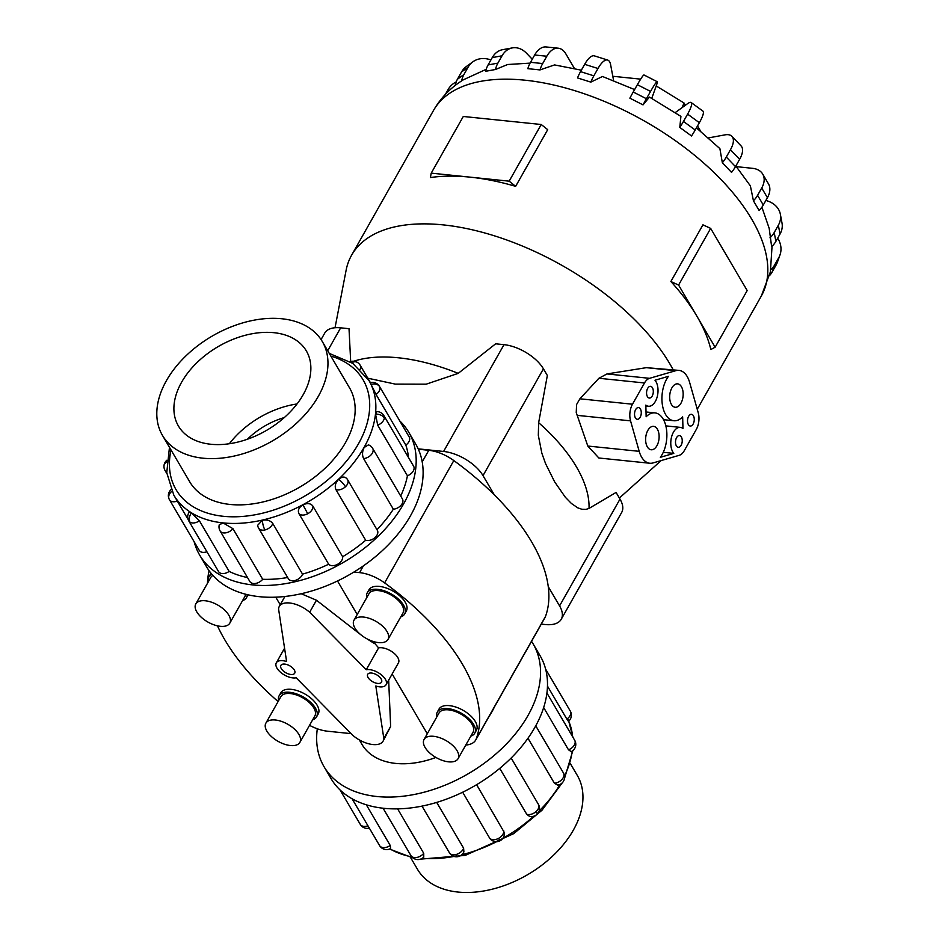<?xml version="1.0" encoding="UTF-8"?>
<svg xmlns="http://www.w3.org/2000/svg" width="939" height="939" viewBox="0 0 939 939"><rect width="100%" height="100%" fill="white"/><g stroke="black" fill="none" stroke-linecap="round" stroke-linejoin="round"><path stroke-width="1.41" d="M359.344 739.932L362.008 744.451A77.244 50.389 -30.4 0 0 395.73 763.419A77.244 50.389 -30.4 0 0 435.919 757.444M366.245 669.742L309.659 612.263A21.186 10.658 -150.5 0 0 289.611 602.991A21.186 10.658 -150.5 0 0 279.306 606.406A21.186 10.658 -150.5 0 0 278.578 609.071L286.606 661.537A13.181 6.632 -150.5 0 0 282.733 660.68A13.181 6.632 -150.5 0 0 276.324 662.805A13.181 6.632 -150.5 0 0 280.068 671.855A13.181 6.632 -150.5 0 0 292.862 677.911A13.181 6.632 -150.5 0 0 296.161 677.794L352.747 735.26A21.186 10.658 -150.5 0 0 372.795 744.533A21.186 10.658 -150.5 0 0 383.1 741.117A21.186 10.658 -150.5 0 0 383.828 738.465L375.8 685.986A13.181 6.632 -150.5 0 0 379.673 686.855A13.181 6.632 -150.5 0 0 386.082 684.731A13.181 6.632 -150.5 0 0 382.337 675.681A13.181 6.632 -150.5 0 0 369.543 669.624A13.181 6.632 -150.5 0 0 366.245 669.742L378.605 647.887L373.029 641.419M371.551 673.04A7.946 4.002 29.5 0 1 379.262 676.69A7.946 4.002 29.5 0 1 381.527 682.148A7.946 4.002 29.5 0 1 377.654 683.428A7.946 4.002 29.5 0 1 369.943 679.777A7.946 4.002 29.5 0 1 367.689 674.319A7.946 4.002 29.5 0 1 371.551 673.04M284.752 664.096A7.946 4.002 29.5 0 1 292.452 667.746A7.946 4.002 29.5 0 1 294.717 673.204A7.946 4.002 29.5 0 1 290.855 674.484A7.946 4.002 29.5 0 1 283.144 670.833A7.946 4.002 29.5 0 1 280.878 665.375A7.946 4.002 29.5 0 1 284.752 664.096M275.749 597.169L280.221 604.786M386.082 684.731L398.441 662.875A13.181 6.632 -150.5 0 0 394.697 653.826A13.181 6.632 -150.5 0 0 381.903 647.769A13.181 6.632 -150.5 0 0 378.605 647.887M387.995 639.447L402.96 613.003A19.531 9.824 -150.5 0 0 397.408 599.587A19.531 9.824 -150.5 0 0 378.452 590.619A19.531 9.824 -150.5 0 0 368.957 593.765L353.991 620.21A19.531 9.824 -150.5 0 0 359.543 633.625A19.531 9.824 -150.5 0 0 378.499 642.593A19.531 9.824 -150.5 0 0 387.995 639.447A19.531 9.824 -150.5 0 0 382.443 626.043A19.531 9.824 -150.5 0 0 363.487 617.064A19.531 9.824 -150.5 0 0 353.991 620.21M367.255 592.802L368.921 589.868A21.491 10.81 29.5 0 1 379.368 586.406A21.491 10.81 29.5 0 1 400.214 596.277A21.491 10.81 29.5 0 1 406.317 611.031L404.65 613.965A21.491 10.81 -150.5 0 0 398.559 599.211A21.491 10.81 -150.5 0 0 377.701 589.34A21.491 10.81 -150.5 0 0 367.255 592.802A21.491 10.81 -150.5 0 0 366.738 597.685M400.742 616.923A21.491 10.81 -150.5 0 0 404.65 613.965M229.809 623.156A19.531 9.824 -150.5 0 0 224.257 609.74A19.531 9.824 -150.5 0 0 205.301 600.772A19.531 9.824 -150.5 0 0 195.805 603.918A19.531 9.824 -150.5 0 0 201.357 617.334A19.531 9.824 -150.5 0 0 220.313 626.301A19.531 9.824 -150.5 0 0 229.809 623.156L244.774 596.711A19.531 9.824 -150.5 0 0 245.443 594.187M242.555 600.631A21.491 10.81 -150.5 0 0 246.464 597.673A21.491 10.81 -150.5 0 0 247.215 594.622M458.068 758.689L473.033 732.244A19.531 9.824 -150.5 0 0 467.481 718.828A19.531 9.824 -150.5 0 0 448.525 709.861A19.531 9.824 -150.5 0 0 439.029 713.006L424.064 739.451A19.531 9.824 -150.5 0 0 429.616 752.855A19.531 9.824 -150.5 0 0 448.572 761.834A19.531 9.824 -150.5 0 0 458.068 758.689A19.531 9.824 -150.5 0 0 452.528 745.273A19.531 9.824 -150.5 0 0 433.572 736.305A19.531 9.824 -150.5 0 0 424.064 739.451M437.328 712.044L438.994 709.098A21.491 10.81 29.5 0 1 449.441 705.647A21.491 10.81 29.5 0 1 470.298 715.506A21.491 10.81 29.5 0 1 476.39 730.26L474.735 733.195A21.491 10.81 -150.5 0 0 468.631 718.452A21.491 10.81 -150.5 0 0 447.786 708.581A21.491 10.81 -150.5 0 0 437.328 712.044A21.491 10.81 -150.5 0 0 436.811 716.927M470.815 736.153A21.491 10.81 -150.5 0 0 474.735 733.195M299.881 742.385L314.847 715.941A19.531 9.824 -150.5 0 0 309.295 702.536A19.531 9.824 -150.5 0 0 290.351 693.557A19.531 9.824 -150.5 0 0 280.843 696.703L265.878 723.147A19.531 9.824 -150.5 0 0 271.43 736.563A19.531 9.824 -150.5 0 0 290.386 745.531A19.531 9.824 -150.5 0 0 299.881 742.385A19.531 9.824 -150.5 0 0 294.341 728.981A19.531 9.824 -150.5 0 0 275.385 720.002A19.531 9.824 -150.5 0 0 265.878 723.147M279.141 695.74L280.808 692.806A21.491 10.81 29.5 0 1 291.254 689.343A21.491 10.81 29.5 0 1 312.112 699.215A21.491 10.81 29.5 0 1 318.204 713.969L316.549 716.903A21.491 10.81 -150.5 0 0 310.445 702.149A21.491 10.81 -150.5 0 0 289.599 692.289A21.491 10.81 -150.5 0 0 279.141 695.74A21.491 10.81 -150.5 0 0 278.625 700.623M312.628 719.861A21.491 10.81 -150.5 0 0 316.549 716.903M202.941 458.185A92.679 60.448 -30.4 0 0 299.377 420.531A92.679 60.448 -30.4 0 0 322.288 341.514A92.679 60.448 -30.4 0 0 281.829 318.755A92.679 60.448 -30.4 0 0 185.382 356.409A92.679 60.448 -30.4 0 0 162.482 435.426A92.679 60.448 -30.4 0 0 202.941 458.185M273.942 332.688A74.158 48.37 149.6 0 1 306.325 350.893A74.158 48.37 149.6 0 1 287.991 414.122A74.158 48.37 149.6 0 1 210.817 444.253A74.158 48.37 149.6 0 1 178.445 426.048A74.158 48.37 149.6 0 1 196.779 362.818A74.158 48.37 149.6 0 1 273.942 332.688M570.29 763.501L577.274 775.379A92.679 60.448 149.6 0 1 554.374 854.396A92.679 60.448 149.6 0 1 457.927 892.05A92.679 60.448 149.6 0 1 417.479 869.291L410.496 857.413M408.758 432.257L415.695 444.053A121.248 79.087 149.6 0 1 385.718 547.425A121.248 79.087 149.6 0 1 259.551 596.699A121.248 79.087 149.6 0 1 206.627 566.921L199.69 555.125A121.248 79.087 -30.4 0 0 252.626 584.903A121.248 79.087 -30.4 0 0 378.793 535.629A121.248 79.087 -30.4 0 0 408.758 432.257A121.248 79.087 -30.4 0 0 399.744 420.895M232.931 528.669A8.087 5.27 -30.4 0 1 223.646 532.918A8.087 5.27 -30.4 0 1 220.113 530.934A8.087 8.087 0 0 1 219.315 524.608L223.294 523.058L232.931 528.669L262.685 579.281A113.161 73.817 -30.4 0 0 287.651 577.508M262.439 520.229A8.087 2.676 77.1 0 0 264.962 529.936A8.087 5.27 -30.4 0 1 258.636 528.152A8.087 8.087 0 0 1 257.626 525.324L262.439 520.229C267.075 519.467 270.514 520.558 272.791 523.516L302.534 574.128A113.161 73.817 -30.4 0 0 328.673 564.222L298.919 513.61C297.522 510.323 298.872 507.412 302.957 504.877C307.37 502.858 310.68 503.269 312.898 506.109L342.641 556.733A113.161 73.817 -30.4 0 0 365.682 540.254L335.939 489.63C334.484 486.238 335.399 482.81 338.686 479.336C342.23 476.413 345.047 476.343 347.16 479.113M376.962 529.678A113.161 73.817 -30.4 0 0 393.347 509.196L363.593 458.572C362.031 455.11 362.231 451.413 364.179 447.48L368.452 444.875A8.087 8.087 0 0 1 372.677 448.384L402.432 498.996A8.087 5.27 149.6 0 1 402.092 503.774A8.087 5.27 149.6 0 1 393.347 509.196M400.683 496.027A113.161 73.817 -30.4 0 0 407.432 475.768L377.689 425.156L375.553 414.181L376.868 411.622A8.087 8.087 0 0 1 383.875 415.613L413.618 466.225A8.087 5.27 149.6 0 1 414.087 468.631A8.087 5.27 149.6 0 1 407.432 475.768M408.465 457.446A113.161 73.817 -30.4 0 0 405.812 445.086L376.058 394.462L371.069 384.485C369.825 381.985 370.025 382.185 371.644 385.072M188.809 520.957A8.087 8.087 0 0 1 189.115 512.283L191.474 512.917L199.408 520.781L229.151 571.405A8.087 5.27 149.6 0 1 219.82 572.837A8.087 5.27 149.6 0 1 218.564 571.581L188.809 520.957A8.087 5.27 -30.4 0 0 190.065 522.225A8.087 5.27 -30.4 0 0 199.408 520.781M302.534 574.128A8.087 5.27 149.6 0 1 294.717 580.56A8.087 5.27 149.6 0 1 288.39 578.776L258.636 528.152M338.686 479.336A8.087 2.007 46.8 0 1 345.435 486.766A8.087 5.27 -30.4 0 0 347.606 479.723L377.349 530.335A8.087 5.27 149.6 0 1 375.189 537.39A8.087 5.27 149.6 0 1 365.682 540.254M409.052 436.752A8.087 5.27 149.6 0 1 409.216 437.022A8.087 5.27 149.6 0 1 409.369 437.292A8.087 5.27 149.6 0 1 405.812 445.086M342.641 556.733A8.087 5.27 149.6 0 1 337.477 564.351A8.087 5.27 149.6 0 1 328.673 564.222M262.685 579.281A8.087 5.27 149.6 0 1 253.401 583.53A8.087 5.27 149.6 0 1 249.868 581.546L220.113 530.934M348.78 386.586A92.703 60.472 149.6 0 1 349.484 387.748A92.703 60.472 149.6 0 1 326.572 466.789A92.703 60.472 149.6 0 1 230.114 504.454A92.703 60.472 149.6 0 1 189.643 481.695A92.703 60.472 149.6 0 1 188.974 480.498M350.13 388.887A92.703 60.472 149.6 0 1 350.141 388.91L322.288 341.514M317.312 728.781A121.248 79.087 -30.4 0 0 324.072 766.752A121.248 79.087 -30.4 0 0 376.997 796.518A121.248 79.087 -30.4 0 0 503.163 747.256A121.248 79.087 -30.4 0 0 533.129 643.884A121.248 79.087 -30.4 0 0 531.544 641.349M533.129 643.884L540.066 655.68A121.248 79.087 149.6 0 1 510.1 759.052A121.248 79.087 149.6 0 1 383.934 808.315A121.248 79.087 149.6 0 1 330.998 778.548L324.072 766.752M366.339 804.817L390.213 845.44L390.694 848.48A8.087 8.087 0 0 1 382.349 848.398A8.087 5.787 -58.4 0 1 380.87 846.872A8.087 5.27 149.6 0 1 379.614 845.616L352.09 798.784M436.705 802.422L463.596 848.163L463.889 851.79A8.087 8.087 0 0 1 458.209 856.591A8.087 2.676 -102.9 0 1 455.767 854.584A8.087 5.27 149.6 0 1 449.441 852.812L422.01 806.12M397.62 808.866L423.735 853.316L423.759 857.061A8.087 8.087 0 0 1 410.918 855.582L383.089 808.233M476.625 784.699L504.29 832.47A8.087 8.087 0 0 1 500.111 840.722L498.539 838.386A8.087 5.27 149.6 0 1 489.724 838.257L462.669 792.223M327.711 350.74L340.669 327.828L349.015 328.697L350.717 362.301M335.035 327.746L346.104 270.291A188.352 94.745 29.5 0 1 351.597 255.22A188.352 94.745 29.5 0 1 443.185 224.891A188.352 94.745 29.5 0 1 673.157 369.778M470.193 177.154A188.352 94.745 -150.5 0 0 430.379 177.553L431.224 173.14L509.161 181.168L515.64 186.345A188.352 94.745 -150.5 0 0 470.193 177.154M367.783 378.194L395.249 384.11L426.177 384.18L458.209 373.37L495.651 343.803L504.008 344.66A32.759 16.479 -150.5 0 1 543.423 368.827L547.343 375.494L538.646 422.691L538.317 435.32L541.838 453.173L545.559 463.608L554.632 481.836L565.313 497.212L571.393 503.468L577.767 507.835L581.757 509.231L585.901 509.396L589.035 508.422L616.078 492.435L619.998 499.102A32.759 16.479 -150.5 0 1 621.665 512.471L561.24 619.271A32.759 16.479 29.5 0 1 545.313 624.541L541.287 624.13M581.358 70.179L554.562 64.92L539.972 69.92L527.824 68.664A23.545 13.346 95.9 0 1 530.523 62.303L542.672 63.559L546.815 56.234A23.545 13.346 -84.1 0 1 558.271 48.206A23.545 13.346 -84.1 0 1 565.877 53.91L574.457 68.524M530.077 63.124L507.647 64.509L495.487 69.486L485.686 71.282A23.545 17.442 79.6 0 1 488.104 64.932L497.893 63.124L502.036 55.8A23.545 17.442 -100.4 0 1 512.33 47.901A23.545 17.442 -100.4 0 1 526.615 53.347L532.249 59.239M486.214 69.31L463.127 79.909L459.288 82.432M647.851 430.379A11.773 6.679 -84.1 0 1 653.579 426.353A11.773 6.679 -84.1 0 1 658.861 433.513A11.773 6.679 -84.1 0 1 656.901 445.755A11.773 6.679 -84.1 0 1 651.173 449.781A11.773 6.679 -84.1 0 1 645.879 442.621A11.773 6.679 -84.1 0 1 647.851 430.379M671.901 387.866A11.773 6.679 -84.1 0 1 677.629 383.851A11.773 6.679 -84.1 0 1 682.911 391.011A11.773 6.679 -84.1 0 1 680.939 403.254A11.773 6.679 -84.1 0 1 675.211 407.268A11.773 6.679 -84.1 0 1 669.93 400.12A11.773 6.679 -84.1 0 1 671.901 387.866M676.608 437.586A5.88 3.333 -84.1 0 1 679.472 435.579A5.88 3.333 -84.1 0 1 682.113 439.159A5.88 3.333 -84.1 0 1 681.127 445.274A5.88 3.333 -84.1 0 1 678.263 447.281A5.88 3.333 -84.1 0 1 675.622 443.701A5.88 3.333 -84.1 0 1 676.608 437.586M688.627 416.329A5.88 3.333 -84.1 0 1 691.491 414.322A5.88 3.333 -84.1 0 1 694.132 417.902A5.88 3.333 -84.1 0 1 693.146 424.029A5.88 3.333 -84.1 0 1 690.282 426.036A5.88 3.333 -84.1 0 1 687.641 422.456A5.88 3.333 -84.1 0 1 688.627 416.329M635.644 409.604A5.88 3.333 -84.1 0 1 638.508 407.596A5.88 3.333 -84.1 0 1 641.149 411.176A5.88 3.333 -84.1 0 1 640.163 417.292A5.88 3.333 -84.1 0 1 637.299 419.299A5.88 3.333 -84.1 0 1 634.658 415.731A5.88 3.333 -84.1 0 1 635.644 409.604M647.675 388.347A5.88 3.333 -84.1 0 1 650.539 386.34A5.88 3.333 -84.1 0 1 653.18 389.92A5.88 3.333 -84.1 0 1 652.194 396.047A5.88 3.333 -84.1 0 1 649.33 398.054A5.88 3.333 -84.1 0 1 646.689 394.474A5.88 3.333 -84.1 0 1 647.675 388.347M418.172 448.842L443.584 451.459A32.759 16.479 29.5 0 1 483.01 475.627L494.325 494.876A202.002 101.612 -150.5 0 0 453.819 460.568A30.611 15.4 -150.5 0 0 428.771 450.297L418.348 449.218M353.944 572.051L359.567 572.626A30.611 15.4 29.5 0 1 384.614 582.896A202.002 101.612 29.5 0 1 476.261 738.84A30.611 15.4 29.5 0 1 475.721 740.014L544.937 617.674A30.611 15.4 -150.5 0 0 545.477 616.5A202.002 101.612 -150.5 0 0 548.259 586.652L559.574 605.901A32.759 16.479 29.5 0 1 561.24 619.271M700.682 131.307L697.524 125.932M685.376 105.262L684.05 103.008L656.197 85.93M682.054 107.656L684.05 103.008M640.668 79.146L612.803 76.27M682.97 428.513A14.132 8.005 95.9 0 0 680.317 427.374A14.132 8.005 95.9 0 0 671.502 437.187A14.132 8.005 95.9 0 0 673.803 453.396L660.34 457.316A25.306 14.355 95.9 0 0 666.596 430.085A25.306 14.355 95.9 0 0 654.964 412.89A25.306 14.355 95.9 0 0 646.149 416.763L645.832 405.108A14.132 8.005 95.9 0 0 648.485 406.247A14.132 8.005 95.9 0 0 657.3 396.446A14.132 8.005 95.9 0 0 654.999 380.236L668.451 376.316A25.306 14.355 95.9 0 0 662.206 403.547A25.306 14.355 95.9 0 0 673.826 420.742A25.306 14.355 95.9 0 0 682.653 416.869L682.97 428.513M663.263 452.305L673.803 453.396M689.59 382.29L698.24 412.773A14.132 8.005 -84.1 0 1 696.315 429.405L684.296 450.661A14.132 8.005 -84.1 0 1 679.249 455.309L653.051 462.927A25.306 14.355 -84.1 0 1 649.776 463.244A25.306 14.355 -84.1 0 1 639.201 451.33L630.55 420.86A14.132 8.005 -84.1 0 1 632.487 404.216L644.506 382.971A14.132 8.005 -84.1 0 1 649.553 378.323L675.751 370.694A25.306 14.355 -84.1 0 1 679.014 370.389A25.306 14.355 -84.1 0 1 689.59 382.29M649.776 463.244L598.859 457.997L587.802 446.037L576.241 412.597L576.581 404.545L579.891 398.805L598.906 378.264L606.97 373.933L646.349 367.665L679.014 370.389M715.131 347.219L710.835 349.519A188.352 94.745 -150.5 0 0 696.855 316.138L715.131 347.219L747.186 290.55L710.659 228.388L702.935 224.844L670.869 281.512L678.592 285.057L696.855 316.138A188.352 94.745 -150.5 0 0 670.869 281.512M710.659 228.388L678.592 285.057M515.64 186.345L547.707 129.664L541.228 124.5L463.291 116.471L431.224 173.14M541.228 124.5L509.161 181.168M765.86 200.441L767.233 200.876A23.545 18.733 169.3 0 1 780.356 214.233A23.545 18.733 169.3 0 1 778.349 225.231L774.217 232.543L775.872 241.382A23.545 18.733 -10.7 0 1 771.635 246.617L769.194 228.388L761.893 207.19M736.364 166.649L752.456 168.316A23.545 15.353 149.6 0 1 762.726 174.091A23.545 15.353 149.6 0 1 761.717 188.011L757.585 195.324L763.278 205.019A23.545 15.353 -30.4 0 1 759.135 210.5L753.442 200.805L750.378 185.875L735.836 166.015M708.44 137.916L724.92 134.876A23.545 10.482 136.3 0 1 731.927 136.331A23.545 10.482 136.3 0 1 730.448 149.724L726.305 157.036L735.483 166.649A23.545 10.482 -43.7 0 1 731.528 172.377L722.361 162.776L719.884 148.62L696.421 127.868M675.282 112.551L687.325 103.853A23.545 4.578 126.1 0 1 691.186 102.539A23.545 4.578 126.1 0 1 687.606 114.124L683.463 121.448L695.212 130.016A23.545 4.578 -53.9 0 1 691.527 135.979L679.777 127.411L680.916 116.377L649.459 97.081L643.039 104.886L629.869 98.172A23.545 1.772 117 0 1 633.226 92.01L646.408 98.724L650.551 91.412A23.545 1.772 -63 0 1 657.206 81.705A23.545 1.772 -63 0 1 656.549 84.98L651.772 98.337M634.611 89.581L602.474 76.482L590.819 82.116L577.508 77.937A23.545 7.946 107.4 0 1 580.525 71.634L593.847 75.824L597.99 68.5A23.545 7.946 -72.6 0 1 607.686 60.061A23.545 7.946 -72.6 0 1 610.643 64.814L613.601 80.543M769.546 275.573A23.545 20.271 19.6 0 0 772.046 272.169L776.189 264.845A23.545 20.271 19.6 0 0 777.433 262.11L779.969 255.009A23.545 20.271 -160.4 0 1 778.724 257.744L774.581 265.056A23.545 20.271 -160.4 0 1 770.837 269.693M777.68 238.177A23.545 20.271 -160.4 0 1 779.969 255.009M775.872 241.382L780.016 234.057A23.545 18.733 -10.7 0 0 782.011 223.059L780.356 214.233M774.217 232.543A23.545 18.733 169.3 0 1 769.98 237.79M763.278 205.019L767.421 197.695A23.545 15.353 -30.4 0 0 768.419 183.786L762.726 174.091M757.585 195.324A23.545 15.353 149.6 0 1 753.442 200.805M735.483 166.649L739.627 159.325A23.545 10.482 -43.7 0 0 741.094 145.932L731.927 136.331M726.305 157.036A23.545 10.482 136.3 0 1 722.361 162.776M695.212 130.016L699.355 122.704A23.545 4.578 -53.9 0 0 702.935 111.119L691.186 102.539M683.463 121.448A23.545 4.578 126.1 0 1 679.777 127.411M643.039 104.886A23.545 1.772 -63 0 1 646.408 98.724M657.206 81.705L644.025 74.991A23.545 1.772 117 0 0 637.37 84.698L633.226 92.01M590.819 82.116A23.545 7.946 -72.6 0 1 593.847 75.824M607.686 60.061L594.364 55.871A23.545 7.946 107.4 0 0 584.668 64.322L580.525 71.634M539.972 69.92A23.545 13.346 -84.1 0 1 542.672 63.559M558.271 48.206L546.111 46.95A23.545 13.346 95.9 0 0 534.667 54.99L530.523 62.303M495.487 69.486A23.545 17.442 -100.4 0 1 497.893 63.124M512.33 47.901L502.541 49.697A23.545 17.442 79.6 0 0 492.236 57.608L488.104 64.932M461.695 80.848A23.545 19.825 -125.8 0 1 463.901 74.568L468.045 67.256A23.545 19.825 -125.8 0 1 472.916 61.786A23.545 19.825 -125.8 0 1 490.897 59.979M472.916 61.786L466.425 66.469A23.545 19.825 54.2 0 0 461.565 71.939L457.422 79.252A23.545 19.825 54.2 0 0 455.239 85.414M445.368 94.393L448.161 89.463A23.545 20.271 -160.4 0 1 456.178 81.916M340.669 327.828A32.759 16.479 -150.5 0 0 324.73 333.11L321.068 339.578M548.259 586.652A202.002 101.612 -150.5 0 0 494.325 494.876M567.931 719.438C569.011 722.021 568.658 721.915 566.874 719.121L547.46 686.08M554.397 783.232A8.087 5.27 149.6 0 0 563.142 777.809A8.087 5.27 149.6 0 0 563.494 773.032A8.087 8.087 0 0 1 557.754 785.121L554.397 783.232L527.964 738.23M500.111 840.722A8.087 8.087 0 0 1 490.299 839.032L489.724 838.257M536.967 814.359A8.087 8.087 0 0 0 538.411 804.371A8.087 5.27 149.6 0 1 536.239 811.425A8.087 2.007 -133.2 0 1 536.967 814.359A8.087 8.087 0 0 1 529.361 816.273L526.744 814.289L499.759 768.36M575.748 745.237A8.087 8.087 0 0 0 574.68 740.261A8.087 5.27 149.6 0 1 575.149 742.667A8.087 5.505 -173.8 0 1 575.748 745.237A8.087 8.087 0 0 1 571.229 751.634L568.494 749.803L543.646 707.525M206.909 551.756A8.087 5.27 149.6 0 1 199.232 550.371A8.087 5.27 149.6 0 1 199.08 550.09M329.26 353.393L352.747 363.37L368.933 380.459A113.161 73.817 149.6 0 1 340.963 476.942A113.161 73.817 149.6 0 1 223.212 522.917A113.161 73.817 149.6 0 1 173.809 495.135L188.14 519.513M229.151 571.405A113.161 73.817 -30.4 0 0 247.509 577.532M194.15 541.733A121.248 79.087 -30.4 0 0 199.69 555.125M229.339 443.748A74.158 48.37 149.6 0 1 297.017 403.97M284.282 417.573A58.864 38.393 -30.4 0 0 247.415 439.241M211.698 574.081A21.491 10.81 -150.5 0 0 209.068 576.511A21.491 10.81 -150.5 0 0 208.552 581.394M212.86 575.431A19.531 9.824 -150.5 0 0 210.77 577.473L195.805 603.918M209.068 576.511L210.735 573.565A21.491 10.81 29.5 0 1 210.958 573.201M278.097 701.562A202.002 101.612 29.5 0 1 217.461 625.832M207.484 583.283A202.002 101.612 29.5 0 1 209.115 570.771M351.151 733.641L327.558 731.211A30.611 15.4 29.5 0 1 309.541 725.331M475.721 740.014A30.611 15.4 29.5 0 1 465.791 745.038M427.292 733.746L392.162 673.979M357.219 614.505L337.512 580.983M388.664 680.153L390.636 726.434L383.828 738.465M309.659 612.263L316.466 600.232L360.693 634.635M367.008 638.849L374.215 643.438M301.208 593.741L316.466 600.232M390.636 726.434L383.1 741.117M488.937 716.657A77.244 50.389 -30.4 0 0 494.419 706.973M171.039 450.004A108.455 70.742 -30.4 0 0 223.4 516.297A108.455 70.742 -30.4 0 0 353.933 451.143A108.455 70.742 -30.4 0 0 330.845 356.081M166.743 461.976A8.087 5.505 -173.8 0 0 164.008 465.568A8.087 8.087 0 0 0 165.076 470.545A8.087 5.27 -30.4 0 0 166.708 472.012M191.474 512.917A8.087 5.787 121.6 0 0 190.065 522.225M335.939 489.63A8.087 5.27 -30.4 0 0 345.435 486.766M375.553 414.181A8.087 5.505 6.2 0 1 384.344 418.008A8.087 5.27 -30.4 0 0 383.875 415.613M377.689 425.156A8.087 5.27 -30.4 0 0 384.344 418.008M351.773 362.724A8.087 5.787 -58.4 0 1 357.407 362.407A8.087 8.087 0 0 0 350.235 361.761M360.118 369.332A8.087 5.27 -30.4 0 0 360.142 365.189A8.087 8.087 0 0 0 357.407 362.407M371.069 384.485A8.087 6.115 -25.2 0 1 379.614 386.68A8.087 5.27 -30.4 0 0 379.473 386.399L409.216 437.022M376.058 394.462A8.087 5.27 -30.4 0 0 379.614 386.68M363.593 458.572A8.087 5.27 -30.4 0 0 372.337 453.161A8.087 5.27 -30.4 0 0 372.677 448.384M302.957 504.877L307.734 513.739A8.087 5.27 -30.4 0 0 312.898 506.109M298.919 513.61A8.087 5.27 -30.4 0 0 307.734 513.739M171.814 491.379A8.087 6.115 154.8 0 0 169.137 499.102A8.087 6.115 154.8 0 0 169.337 499.478A8.087 5.27 -30.4 0 0 169.478 499.759A8.087 5.27 -30.4 0 0 177.307 501.074M422.21 858.316A113.161 73.817 -30.4 0 0 454.018 856.427M461.8 854.736A113.161 73.817 -30.4 0 0 496.602 841.684M502.834 838.351A113.161 73.817 -30.4 0 0 533.634 816.249M539.103 811.05A113.161 73.817 -30.4 0 0 560.055 784.394M564.527 776.025A113.161 73.817 -30.4 0 0 572.262 751.036M572.626 736.763A113.161 73.817 -30.4 0 0 568.717 721.152L572.919 737.268M389.896 848.891A113.161 73.817 -30.4 0 0 411.881 856.896M463.596 848.163A8.087 5.27 149.6 0 1 455.767 854.584M390.213 845.44A8.087 5.27 149.6 0 1 380.87 846.872M367.959 825.792A8.087 5.27 149.6 0 1 360.294 824.407A8.087 5.27 149.6 0 1 360.142 824.125M423.735 853.316A8.087 5.27 149.6 0 1 414.451 857.565A8.087 5.27 149.6 0 1 410.918 855.582M503.703 830.769A8.087 5.27 149.6 0 1 498.539 838.386M568.541 721.305A8.087 8.087 0 0 0 570.619 711.703A8.087 6.115 154.8 0 0 570.419 711.328A8.087 5.27 149.6 0 1 566.874 719.121M353.757 361.222A147.787 74.345 29.5 0 1 398.57 357.806A147.787 74.345 29.5 0 1 458.209 373.37M351.597 255.22L433.454 110.532A188.352 94.745 29.5 0 1 525.054 80.202A188.352 94.745 29.5 0 1 707.818 166.708A188.352 94.745 29.5 0 1 761.318 296.031L770.403 271.876L772.046 246.241M646.349 367.665L675.751 370.694M606.97 373.933L649.553 378.323M598.906 378.264L644.506 382.971M579.891 398.805L632.487 404.216M577.156 415.355L630.55 420.86M587.802 446.037L639.201 451.33M774.581 265.056L772.046 272.169M778.724 257.744L776.189 264.845M778.349 225.231L780.016 234.057M761.717 188.011L767.421 197.695M730.448 149.724L739.627 159.325M687.606 114.124L699.355 122.704M637.37 84.698L650.551 91.412M584.668 64.322L597.99 68.5M534.667 54.99L546.815 56.234M492.236 57.608L502.036 55.8M457.422 79.252L463.901 74.568M461.565 71.939L468.045 67.256M483.01 475.627L543.423 368.827M559.574 605.901L619.998 499.102M443.584 451.459L504.008 344.66M538.646 422.691A147.787 74.345 29.5 0 1 589.035 508.422M536.239 811.425A8.087 5.27 149.6 0 1 526.744 814.289M575.149 742.667A8.087 5.27 149.6 0 1 568.494 749.803M264.962 529.936A8.087 5.27 -30.4 0 0 272.791 523.516M428.771 450.297L422.198 461.918M363.381 565.888L359.567 572.626M453.819 460.568L384.614 582.896M545.477 616.5L476.261 738.84M276.324 662.805L284.576 648.215M248.072 594.821L246.464 597.673M169.466 447.304L166.755 472.681L173.809 495.135M368.933 380.459L370.271 382.725A8.087 8.087 0 0 1 379.473 386.399M166.907 460.216A8.087 8.087 0 0 0 164.008 465.568M360.142 365.189L370.424 382.689M171.027 489.665A8.087 8.087 0 0 0 169.478 499.759L199.232 550.371M572.849 750.59L564.48 778.537M562.297 782.786L542.003 810.228L513.75 833.632L465.228 855.394L420.496 859.138M574.68 740.261L546.909 693.005M538.411 804.371L511.156 758.008M340.012 789.91L360.294 824.407A8.087 8.087 0 0 0 369.332 828.128M563.494 773.032L535.735 725.812M570.619 711.703A8.087 8.087 0 0 0 570.278 711.046L545.606 669.073M433.454 110.532C440.027 99.111 448.701 89.698 459.5 82.292M665.833 425.883L680.317 427.374M646.02 411.963L654.964 412.89M645.856 405.977L648.485 406.247M663.509 419.674L673.826 420.742M697.254 409.275L761.318 296.031M619.376 498.046L661.126 460.579M379.614 845.616A8.087 8.087 0 0 0 382.349 848.398M449.441 852.812A8.087 8.087 0 0 0 458.209 856.591M413.066 857.976L389.521 849.044M347.606 479.723A8.087 8.087 0 0 0 346.597 478.35M165.076 470.545L166.837 473.538M190.347 482.857L162.482 435.426M284.916 596.488L279.306 606.406"/></g></svg>
